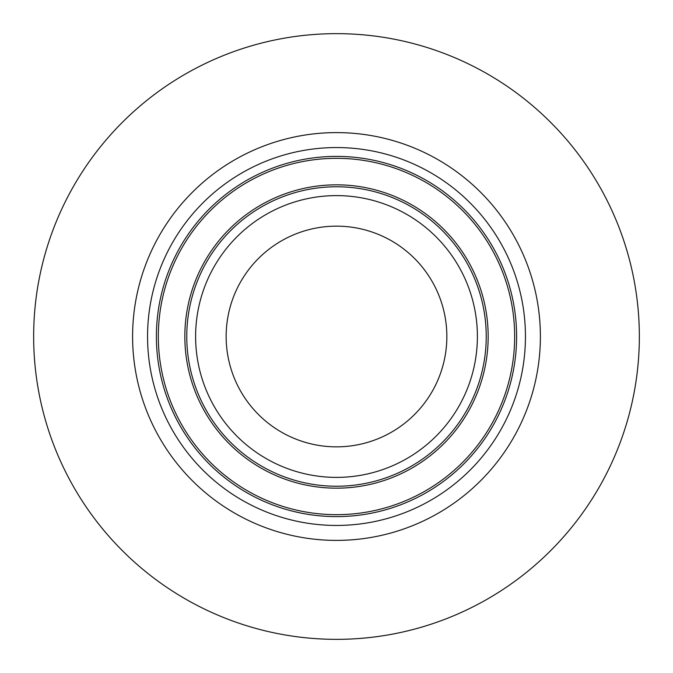 <?xml version="1.0" encoding="UTF-8"?>
<svg xmlns="http://www.w3.org/2000/svg" width="673" height="673" viewBox="0 0 673 673"><rect width="100%" height="100%" fill="white"/><g stroke="black" fill="none" stroke-linecap="round" stroke-linejoin="round"><path stroke-width="1.01" d="M336.5 446.847A110.347 110.347 0 0 1 240.934 281.331A110.347 110.347 0 0 1 432.066 281.331A110.347 110.347 0 0 1 336.5 446.847M132.598 336.5A203.902 203.902 0 0 1 438.451 159.922A203.902 203.902 0 0 1 438.451 513.078A203.902 203.902 0 0 1 132.598 336.5M639.35 336.5A302.85 302.85 0 0 0 185.075 74.223A302.85 302.85 0 0 0 185.075 598.777A302.85 302.85 0 0 0 639.35 336.5M477.393 336.5A140.893 140.893 0 0 1 266.054 458.515A140.893 140.893 0 0 1 266.054 214.485A140.893 140.893 0 0 1 477.393 336.5M486.226 336.5A149.726 149.726 0 0 0 261.637 206.83A149.726 149.726 0 0 0 261.637 466.17A149.726 149.726 0 0 0 486.226 336.5M184.831 336.5A151.669 151.669 0 0 1 336.5 184.831A151.669 151.669 0 0 1 488.169 336.5A151.669 151.669 0 0 1 336.5 488.169A151.669 151.669 0 0 1 184.831 336.5M147.555 336.5A188.945 188.945 0 0 0 430.972 500.132A188.945 188.945 0 0 0 430.972 172.868A188.945 188.945 0 0 0 147.555 336.5M156.388 336.5A180.112 180.112 0 0 1 336.5 156.388A180.112 180.112 0 0 1 516.612 336.5A180.112 180.112 0 0 1 336.5 516.612A180.112 180.112 0 0 1 156.388 336.5M158.332 336.5A178.168 178.168 0 0 1 336.5 158.332A178.168 178.168 0 0 1 514.668 336.5A178.168 178.168 0 0 1 336.5 514.668A178.168 178.168 0 0 1 158.332 336.5"/></g></svg>
